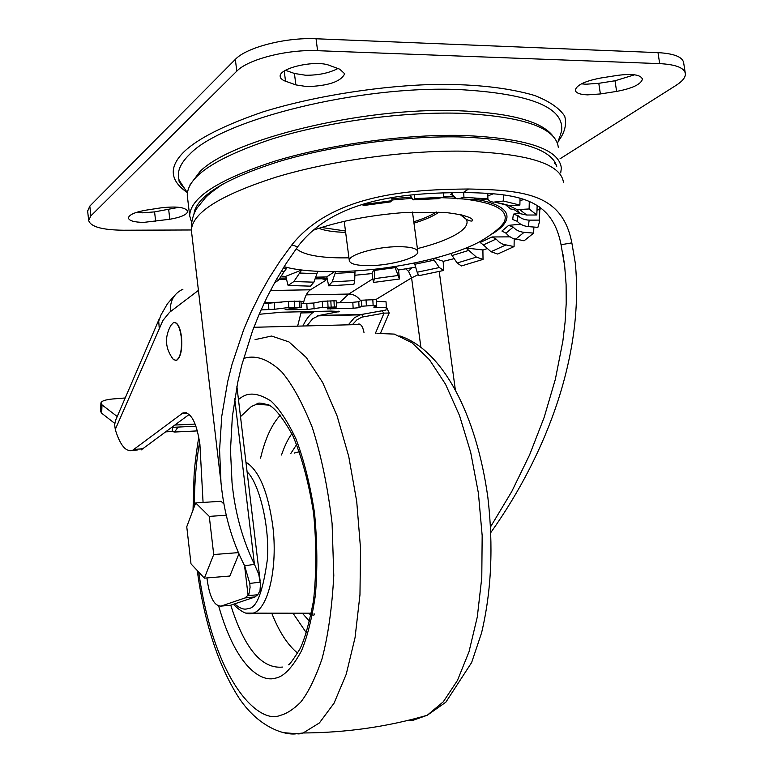 <?xml version="1.0" encoding="UTF-8"?>
<svg xmlns="http://www.w3.org/2000/svg" width="773" height="773" viewBox="0 0 773 773"><rect width="100%" height="100%" fill="white"/><g stroke="black" fill="none" stroke-linecap="round" stroke-linejoin="round"><path stroke-width="1.16" d="M462.061 215.01L461.384 215.561M285.498 70.314L294.426 73.474L305.615 75.242C318.37 75.319 329.134 73.077 337.898 68.517M136.183 212.469L142.705 212.826L154.581 211.889L178.911 207.299M581.46 83.842L585.934 84.218L598.785 83.32L614.999 80.769L634.565 74.797M685.216 72.72L683.709 63.154C682.955 57.067 674.375 53.559 657.987 52.632L316.051 38.766C285.652 37.23 246.384 47.395 235.34 59.386L89.813 206.111L87.649 211.155M600.785 78.005C585.122 81.001 576.619 85.04 575.286 90.122C575.721 92.953 579.798 94.538 587.528 94.866L600.389 93.948L616.622 91.407C632.314 88.451 640.914 84.373 642.421 79.175C640.846 74.739 632.507 73.474 617.424 75.387L600.785 78.005M146.136 210.14C134.946 212.121 129.033 214.739 128.395 217.996C129.11 220.788 134.241 222.247 143.788 222.382L169.799 219.261C181.046 217.3 187.027 214.652 187.742 211.329C185.51 207.203 176.447 206.062 160.571 207.908L146.136 210.14M295.885 84.904L307.065 86.624C328.496 85.861 341.038 81.571 344.671 73.764L339.801 69.222L329.627 65.463C315.799 59.608 278.425 68.063 280.193 76.546L280.957 78.508L283.585 80.508L295.885 84.904L294.426 73.474M187.201 192.487C169.442 180.302 168.64 166.495 184.795 151.044C198.806 138.077 224.817 125.033 262.82 111.94C315.906 95.446 383.814 85.349 437.093 84.392C475.955 84.141 508.441 87.832 534.53 95.456C549.448 101.302 559.507 108.21 564.705 116.182C566.889 124.501 564.715 132.888 558.193 141.362M191.375 229.977L123.545 230.228C102.017 229.987 90.393 226.702 88.663 220.382L90.885 215.889L236.789 71.164C247.862 59.337 287.179 49.24 317.587 50.689L659.698 63.628C676.095 64.497 684.665 67.927 685.409 73.928C685.438 77.561 682.298 81.387 675.998 85.407L559.981 158.832M558.319 147.517C556.087 127.535 522.664 116.095 458.031 113.206C400.192 111.785 326.351 122.057 271.903 139.034C216.025 157.644 187.8 176.312 187.24 195.057L189.665 215.725C190.303 197.617 218.633 179.442 274.657 161.209C329.25 144.561 403.226 134.289 461.133 135.401C525.814 137.903 559.217 148.812 561.343 168.118L560.705 172.959M191.617 222.373L189.665 215.725M193.965 214.102L193.965 214.073C196.207 196.41 224.605 178.882 279.14 161.489C332.216 145.595 403.226 135.874 459.007 136.918C519.041 139.082 551.622 148.889 556.744 166.359M554.512 161.248L554.434 163.547M195.192 211.444L194.767 209.927M490.613 526.761L511.803 491.454L529.621 454.833L544.173 417.333L555.362 379.272L562.86 341.154L565.082 322.225L566.213 303.374L566.116 284.609L564.667 265.941L561.053 244.751C552.067 198.139 518.094 193.405 463.249 192.525C410.279 192.941 335.395 196.777 297.663 246.8L286.387 263.091L276.261 279.778L267.303 296.658L259.419 313.664L252.558 330.776L241.717 365.252L237.688 382.538L232.344 416.715L230.489 450.147L232.026 482.536C234.915 512.228 242.384 539.486 254.433 564.29L244.655 565.875C231.823 540.81 223.928 513.059 220.991 482.613L219.58 449.934L221.764 416.212L227.668 381.698L232.016 364.383L243.64 329.781L250.983 312.514L259.428 295.315L269.052 278.183L279.855 261.332L291.827 244.915C332.883 193.472 412.482 189.443 468.602 188.999C527.002 190.1 562.541 195.038 571.846 242.857L575.325 263.322C583.837 352.449 548.53 451.268 490.903 532.423M244.655 565.875L249.785 583.431L250.085 587.374L248.848 594.476L245.08 597.925L254.742 597.075L230.586 605.24L221.155 606.09L245.08 597.925M234.712 398.791L254.433 564.29L258.713 574.117L260.453 583.982L260.008 590.688L257.796 594.766L248.104 595.616L244.568 565.72M238.896 553.903L229.823 576.04L204.362 578.146L190.999 563.846L186.757 526.761L195.695 502.923L209.28 516.393L213.715 554.541L204.362 578.146M195.695 502.923L221.059 501.262L223.996 504.083M174.437 322.428C177.829 322.795 180.186 327.626 181.51 336.931C182.418 349.435 180.805 357.232 176.669 360.334L175.713 360.498M206.932 577.933C209.377 596.853 214.121 606.245 221.155 606.09M137.188 450.099L132.589 450.34C125.931 452.234 120.182 445.364 115.332 429.74L114.636 424.802L115.554 420.415L159.228 318.93M132.589 450.34L182.93 412.917C190.892 411.719 196.545 422.164 199.907 444.272L203.067 502.44M173.548 359.696C165.142 348.778 164.263 337.328 170.901 325.356L173.481 322.592C177.152 322.041 179.742 326.824 181.24 336.941C182.148 349.444 180.534 357.242 176.389 360.344L173.548 359.696L171.848 357.532M411.671 267.844L408.579 271.381L411.584 277.865L418.357 274.589M238.345 552.627L213.715 554.541M226.286 515.224L209.28 516.393M228.634 605.414L230.586 605.24M141.266 449.876L189.172 414.444M254.742 597.075L257.796 594.766M405.728 268.869L408.579 271.381M326.158 279.681L326.022 278.56L321.694 277.507L316.128 277.594M286.203 278.038L280.754 278.125M321.694 277.507L321.858 278.773L315.703 278.869M286.522 279.314L279.468 279.42M321.858 278.773L326.167 279.749L325.549 280.473L310.446 289.788C307.548 291.692 305.325 295.682 303.76 301.75L303.296 303.586M301.248 311.77L297.644 326.138M502.894 224.46L502.276 224.46M334.429 271.729L326.612 276.937L316.254 277.169M374.016 269.333L371.977 273.574L355.087 275.236M415.439 267.168L398.597 270.019L395.592 266.453M453.567 258.791L443.373 261.322L434.581 258.356M486.478 248.838L483.202 249.979L466.109 248.036M539.1 206.584L540.047 209.512L539.747 207.444M301.615 270.019L285.479 276.434L282.135 276.203M306.804 325.906L312.727 318.698L319.239 315.442L361.213 314.447L354.459 317.674L348.314 324.815M259.148 314.292L281.652 312.215L331.124 311.084L339.618 311.48L319.239 315.442M302.91 326.003C306.205 318.969 310.06 314.118 314.476 311.471M509.909 236.857L492.082 236.963L496.073 239.05L483.367 244.925L491 251.727L497.619 254.037L514.074 246.597L502.837 244.239L498.971 241.959L496.073 239.05M520.809 224.209L508.702 225.339L513.214 227.088L505.957 233.156L508.876 236.103L512.77 238.403L524.084 240.799L533.66 233.098L524.036 232.354C519.359 231.784 515.755 230.035 513.214 227.088M540.047 209.512L536.993 210.043M519.108 213.164L513.378 214.169L518.036 215.599L517.243 221.281C519.804 224.257 523.447 226.025 528.172 226.605L537.892 227.359L539.322 222.411L539.196 220.112L529.215 220.131C524.374 219.938 520.644 218.421 518.036 215.599M524.268 199.434L519.978 200.574M493.29 193.781L487.85 195.946M453.355 192.574L450.543 194.448L452.968 195.347L455.751 198.274L457.722 198.854L463.945 197.347L487.879 198.854L487.831 193.356M317.664 315.848L359.58 314.853L385.988 310.031L386.345 307.702L373.755 307.094L376.702 305.557L373.127 305.48L361.754 306.243L359.087 307.673L353.135 308.253L327.308 308.881L336.719 306.968L336.41 300.919L333.965 300.794L322.273 301.335L313.78 303.026L301.074 303.615M376.354 299.576L361.445 300.224L358.778 301.721L352.826 302.311L336.506 302.871M386.345 307.702L386.046 301.808L376.48 301.286M336.719 306.968L322.592 307.393L307.49 309.529L287.179 309.731L285.15 309.567L286.406 309.287L301.267 307.364L300.948 301.248L288.455 301.364L263.912 303.673M301.267 307.364L288.783 307.499L274.724 309.248L261.061 309.915M380.635 332.902L389.196 313.017L384.026 313.133L361.783 317.162L356.894 319.867L352.362 324.708M363.996 332.516C362.817 326.506 360.846 323.694 358.083 324.1L357.184 324.583M301.654 270.028L293.875 281.536L313.877 282.174L310.475 286.145L288.087 285.459L285.768 276.319M413.787 221.783C423.517 218.73 430.725 215.628 435.421 212.478L436.223 211.937M335.695 271.719L332.148 281.874L328.689 285.836L353.889 284.358L354.701 280.57L355 270.985M374.76 269.255L374.374 278.676L373.475 282.464L372.026 273.468M394.877 266.569L395.148 267.642L374.77 270.366M398.52 269.932L399.467 278.995L395.148 267.642M414.434 263.042L417.159 272.222L418.898 275.671L443.692 270.463L439.344 267.545L434.136 260.163L414.734 264.279M433.334 258.684L434.136 260.163M443.171 261.255L443.692 270.463M450.814 253.612L457.143 263.013L461.442 265.96L483.028 259.399L476.419 257.119L468.796 250.384L451.983 255.583M466.042 248.065L468.796 250.384M482.893 249.94L483.028 259.399M492.082 236.963L480.178 242.5L483.367 244.925M514.2 238.905L514.074 246.597M508.702 225.339L501.938 231.05L505.957 233.156M533.863 227.049L533.66 233.098M513.378 214.169L512.683 219.522L517.243 221.281M539.573 209.589L539.196 220.112M506.45 205.512L510.731 209.019L513.842 209.377L520.142 213.667L526.722 215.029L536.82 215L537.158 205.318M529.283 201.299L529.119 208.971L517.127 209.609L509.349 205.831M501.725 203.415L509.185 205.831L519.881 205.077L520.036 198.159M503.329 194.883L503.387 201.019L493.048 202.207L489.792 201.057L487.232 198.961M475.849 199.647L480.197 200.052L487.879 198.854M463.694 192.535L463.945 197.347M436.784 198.69L443.654 197.27L443.422 192.815M410.077 195.125L413.082 199.84L414.811 198.603L443.654 197.27M414.405 194.68L414.811 198.603M389.901 201.966L392.037 200.68L391.718 197.627M361.667 204.565L364.025 205.444M283.295 267.96L286.58 268.424L284.135 271.594L281.295 271.207M274.512 282.899L278.531 280.155L284.135 271.594M293.875 281.536L288.087 285.459M317.597 271.4L316.959 273.642L299.499 273.033M313.877 282.174L316.959 273.642M328.689 285.836L326.795 276.811M399.467 278.995L373.475 282.464M529.119 208.971L536.82 215M503.387 201.019L519.881 205.077M361.696 204.768L392.037 200.68M375.407 333.298L384.026 313.133L381.756 310.785M386.307 306.881L389.196 313.017M321.355 227.455L345.473 230.992M369.146 265.641C356.653 265.651 350.043 263.951 349.29 260.559C348.121 254.781 376.712 246.606 398.433 246.674C410.753 246.751 417.227 248.452 417.826 251.776C418.734 257.68 390.52 265.612 369.146 265.641M177.954 427.092L174.63 432.03L172.186 431.537L172.389 427.363M165.847 431.846L172.186 431.537M117.264 416.57L101.988 404.839L100.896 403.11L100.587 411.458L101.678 413.217L114.752 423.411M100.896 403.11C101.321 401.071 105.225 399.689 112.616 398.984L125.255 397.969M560.193 135.333L561.527 131.294C564.928 107.457 530.52 93.523 458.321 89.523C358.943 85.397 222.141 119.68 189.839 154.117C180.07 163.538 176.515 172.263 179.181 180.273L184.94 189.037M552.666 135.719C541.1 120.994 509.098 112.645 456.679 110.665C361.89 107.263 231.485 139.382 200.023 171.5L189.955 184.931M563.488 182.747C561.44 163.924 528.056 153.402 463.327 151.17C405.39 150.281 331.308 160.542 276.618 176.969C220.489 194.931 192.081 212.749 191.385 230.412L191.636 232.48M297.663 246.8L291.827 244.915M468.602 188.999L463.249 192.525M561.053 244.751L571.846 242.857M455.278 389.341L439.228 271.487M260.279 582.146L249.785 583.431M198.429 290.377L169.558 312.302L162.871 320.553L115.254 429.479M187.887 413.487L181.442 413.777M182.93 289.208C173.944 293.479 169.789 300.939 170.456 311.587M376.065 299.441L411.584 277.865L420.85 347.029M134.396 449.297L143.082 448.842M159.199 327.8L158.716 321.104L161.035 314.862L167.48 303.692L175.133 294.928M360.595 300.697C357.522 296.359 353.57 294.146 348.749 294.049L372.886 278.811M339.386 302.774L348.749 294.049L306.253 294.851M300.948 312.949L312.679 312.679M270.434 290.503L310.446 289.788M303.76 301.75L300.977 301.808M281.913 302.195L264.443 302.552M247.099 471.888C258.047 481.395 269.951 523.601 267.352 559.613C262.82 592.533 256.394 608.815 248.085 608.477C244.49 610.139 240.017 608.602 234.663 603.868M246.123 613.115L253.225 613.095C268.318 609.134 278.096 566.938 272.695 525.244C267.806 491.28 258.897 470.255 245.94 462.167M299.48 451.703L294.184 453.084M305.866 613.211L311.287 613.801M309.606 621.415L302.34 613.202M290.725 453.616L296.716 444.456M174.969 425.044L195.173 424.077M338.274 311.925L338.236 311.161M491.87 234.045C507.368 225.243 522.5 207.338 474.236 198.883M454.022 196.806L443.605 196.4M410.907 197.144L391.834 198.729M450.543 194.448L452.234 194.506M409.671 195.308L410.202 195.269M493.705 232.615C499.59 228.634 503.126 225.059 504.325 221.87C509.04 210.314 495.097 202.632 462.496 198.845M455.78 198.284L442.079 197.704M411.4 198.41L391.969 200.004M306.813 303.538L307.123 309.538M268.878 309.625L268.56 303.528M461.162 214.797L466.419 219.435C468.506 223.822 465.51 228.557 457.413 233.649C448.147 239.282 434.812 244.268 417.401 248.616M348.942 257.815L345.164 257.882C319.848 257.998 303.547 254.935 296.262 248.703M413.97 223.146C423.962 220.15 431.711 216.865 437.238 213.29L438.996 212.063M355.02 272.27L335.289 273.381M382.026 310.804L361.484 314.456L363.455 316.746M328.042 306.987L327.733 300.919M330.825 300.861L331.144 306.92M333.965 300.794L334.284 306.852M330.544 308.195L330.593 309.016M352.817 302.311L353.135 308.253M358.778 301.721L359.087 307.673M361.445 300.224L361.754 306.243M366.373 305.779L366.054 299.75M372.818 299.451L373.127 305.48M376.49 305.673L376.577 307.229M274.405 303.151L274.724 309.248M288.455 301.364L288.783 307.499M294.639 307.19L294.32 301.055M299.509 301.103L299.827 307.229M287.15 309.2L287.179 309.731M313.78 303.026L314.099 309.036M322.592 307.393L322.273 301.335M332.148 281.874L354.701 280.57M374.374 278.676L397.651 275.565M417.159 272.222L439.344 267.545M457.143 263.013L476.419 257.119M491 251.727L505.639 245.06M515.591 239.244L524.036 232.354M528.172 226.605L529.215 220.131M526.722 215.029L519.765 209.667M510.46 205.792L495.706 202.188M480.197 200.052L458.901 198.719M438.687 198.642L413.082 199.84M390.433 201.908L363.523 205.531M276.222 279.865L278.531 280.155M285.537 81.32L284.251 71.087M169.799 219.261L168.698 209.705M155.673 221.436L154.581 211.889M598.785 83.32L600.389 93.948M616.622 91.407L614.999 80.769M90.885 215.889L89.813 206.111M657.987 52.632L659.698 63.628M316.051 38.766L317.587 50.689M235.34 59.386L236.789 71.164M318.727 228.306C325.027 230.721 334.004 232.074 345.647 232.354M306.398 632.855L292.967 613.182M281.488 455.007C284.735 445.654 288.213 438.552 291.904 433.682M260.559 458.167C265.129 438.784 271.729 424.435 280.367 415.101M297.644 653.127C287.701 645.088 279.072 631.754 271.738 613.134M282.783 667.051C261.844 669.244 244.51 648.624 230.769 605.182M218.711 606.148C236.499 668.684 262.057 682.482 275.555 678.124C283.662 676.79 292.291 667.737 301.451 650.963C307.258 637.107 311.886 618.651 315.336 595.587C317.587 569.875 317.317 542.395 314.543 513.156C310.147 484.681 303.963 459.954 296.001 438.967C287.604 421.333 279.266 408.695 270.975 401.052C259.071 393.409 249.379 392.075 241.901 397.051L238.451 399.438M240.5 416.647L251.409 406.472L256.626 404.279L268.115 404.53M243.534 358.527C253.641 355.078 266.588 357.397 281.759 371.919C292.223 384.268 302.388 402.762 312.253 427.401C321.326 455.838 327.936 487.86 332.09 523.485L333.791 575.585C331.994 608.351 328.052 636.16 321.974 659.002C315.258 678.346 308.166 692.743 300.668 702.203C293.354 709.45 286.464 713.865 280.019 715.44C260.134 724.359 215 685.39 198.7 572.088M194.265 506.75C194.448 482.497 196.236 460.921 199.627 442.05M283.923 732.698L299.006 733.944L303.132 732.978L319.404 722.929L334.062 703.169L346.217 674.298L355.068 637.541L359.967 594.795L360.537 548.492L356.711 501.406L348.72 456.36L337.105 416L322.67 382.519L306.301 357.513L288.967 341.917L271.613 336.033L255.071 339.618M101.988 404.839L101.678 413.217M376.944 333.434L394.327 334.091L412.077 342.826L429.411 359.658L445.509 384.191L459.529 415.574L470.718 452.485L478.41 493.164L482.168 535.592L481.782 577.557L477.299 616.922L469.018 651.736L457.461 680.414L443.287 701.807L427.266 715.247L413.497 720.136L407.023 720.6M559.894 136.212L557.546 143.305M187.317 192.67L179.181 180.273C178.244 180.785 180.283 183.887 185.288 189.569M555.178 162.33L556.386 165.895M220.991 482.613L191.385 230.412C190.641 217.358 196.767 208.43 197.328 207.695L205.367 197.801C207.956 194.854 214.102 190.071 223.793 183.433M249.882 584.378L249.64 582.282M564.667 265.941L562.966 254.269M186.322 412.763L182.93 412.917M260.105 580.707L236.896 386.461M255.138 596.92L245.476 597.771M360.315 324.505L253.873 327.288M233.359 604.302C241.456 612.332 247.978 615.279 252.926 613.163L311.403 613.221M307.683 613.211C312.959 615.579 315.094 615.743 314.089 613.704M195.975 426.223L171.828 427.382M359.387 324.061L358.083 324.1M284.097 266.675C299.47 271.246 334.042 274.135 380.2 268.618C425.739 262.801 462.93 251.418 481.183 240.876C493.213 233.678 500.923 227.339 504.325 221.87M460.09 214.556L466.419 219.435C470.39 221.281 472.458 221.561 472.603 220.266C472.815 218.624 467.182 214.923 445.035 212.469L405.284 212.469C370.035 215.126 339.241 221.088 312.901 230.344M450.959 194.245L451.819 194.274M539.341 221.899L539.796 209.551M376.702 305.557L376.393 299.538M520.132 213.667L517.127 209.609M509.185 205.831L495.358 202.236M482.188 199.743L487.473 198.816M344.671 73.764L344.603 73.242M642.421 79.175L642.344 78.643M88.663 220.382L87.6 210.671M288.329 664.828C289.305 665.06 293.102 659.871 299.75 649.281C304.572 639.744 309.161 623.569 313.519 600.756C316.505 572.948 316.524 543.728 313.577 513.098C308.9 483.328 301.992 457.5 292.841 435.614C283.71 419.353 275.99 409.265 269.671 405.371C261.622 402.772 257.274 402.404 256.626 404.279L269.294 405.149M349.29 260.559L344.217 221.291M174.63 432.03L197.415 430.899M417.768 251.331L412.482 212.073M197.241 570.522C204.41 622.806 218.16 665.041 238.499 697.217C258.984 728.475 286.058 735.606 296.59 733.741L303.132 732.978C346.062 732.717 387.447 726.804 427.266 715.247L445.857 702.184L471.636 662.538L481.569 632.874C491.435 591.316 493.532 546.182 487.869 497.464C476.39 414.26 442.649 349.947 399.776 335.907M193.028 510.045L194.033 476.545C194.429 467.452 196.013 454.253 198.796 436.967"/></g></svg>
